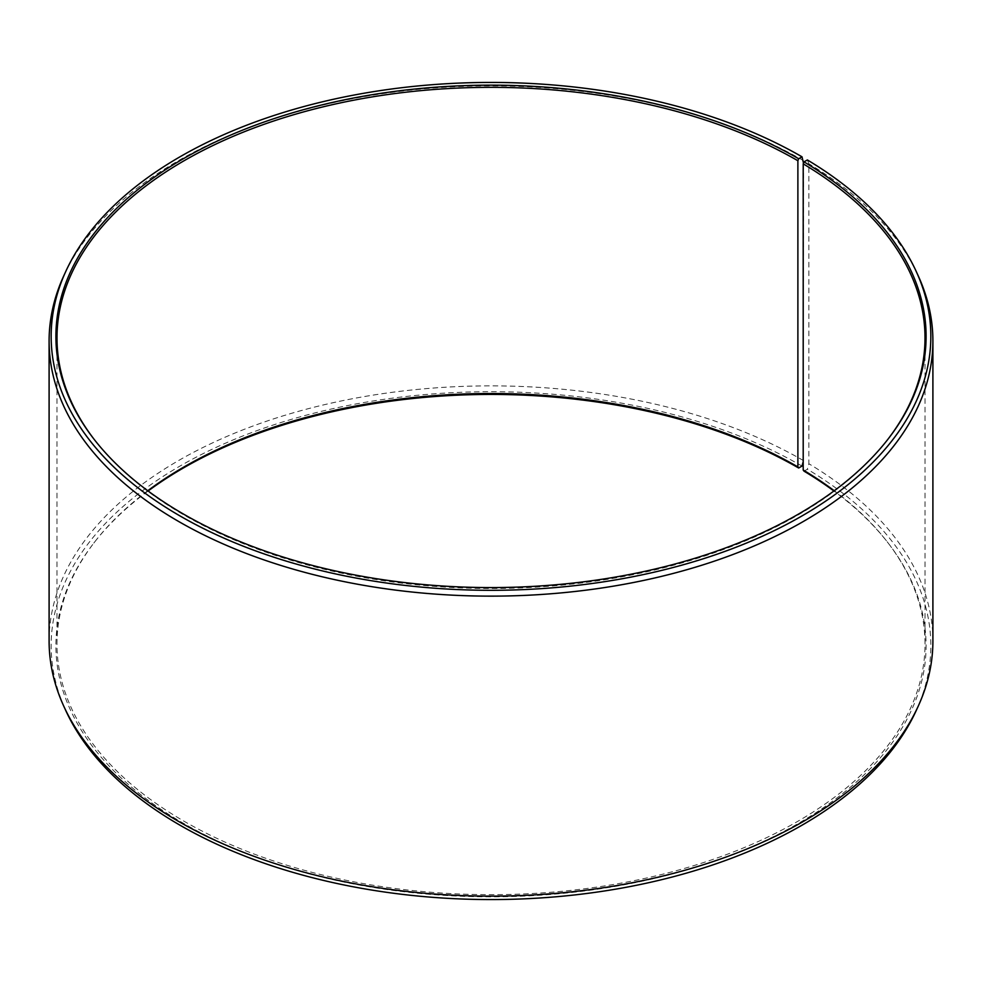 <?xml version="1.0" encoding="UTF-8"?>
<svg xmlns="http://www.w3.org/2000/svg" width="982" height="982" viewBox="0 0 982 982"><rect width="100%" height="100%" fill="white"/><g stroke="black" fill="none" stroke-linecap="round" stroke-linejoin="round"><path stroke-width="0.74" stroke-dasharray="4.91 3.68" d="M147.754 490.742A434.007 250.57 -0 0 0 94.8 541.794A434.007 250.57 -0 0 0 56.993 644.082A434.007 250.57 -0 0 0 184.113 821.271A434.007 250.57 -0 0 0 657.093 875.588A434.007 250.57 -0 0 0 925.007 644.082A434.007 250.57 -0 0 0 887.2 541.794A434.007 250.57 -0 0 0 834.246 490.742M94.309 439.568A434.007 250.57 -0 0 0 94.8 440.206A434.007 250.57 -0 0 0 184.113 515.096A434.007 250.57 -0 0 0 887.2 440.206A434.007 250.57 -0 0 0 887.691 439.568M803.472 160.606A441.9 255.124 -0 0 0 376.302 94.616A441.9 255.124 -0 0 0 63.99 275.341M803.202 461.601L803.472 163.172M803.472 460.595A441.9 255.124 -0 0 0 321.887 405.284A441.9 255.124 -0 0 0 49.1 641.001M802.012 466.069A439.838 253.933 -0 0 0 271.376 425.623A439.838 253.933 -0 0 0 65.978 710.993M148.098 491A435.1 251.208 -0 0 0 93.806 543.083A435.1 251.208 -0 0 0 183.339 823.26A435.1 251.208 -0 0 0 737.74 852.536A435.1 251.208 -0 0 0 888.194 543.083A435.1 251.208 -0 0 0 833.902 491M803.988 471.127L807.388 469.236L808.873 463.762L808.873 163.773L807.388 159.968M916.022 710.993A439.838 253.933 -0 0 0 807.388 469.236M932.9 641.001A441.9 255.124 -0 0 0 808.873 463.762M918.01 275.341A441.9 255.124 -0 0 0 808.873 163.773M925.007 644.082L925.007 337.918M887.2 440.206L888.194 438.917M887.2 541.794L888.194 543.083M94.8 541.794L93.806 543.083M94.8 440.206L93.806 438.917M56.993 644.082L56.993 337.918"/><path stroke-width="1.47" d="M834.246 490.742A434.007 250.57 -0 0 0 803.202 470.022L803.988 471.127A435.1 251.208 -0 0 1 833.902 491M887.691 439.568A434.007 250.57 -0 0 0 925.007 337.918A434.007 250.57 -0 0 0 803.202 163.847L803.202 470.022M803.472 163.172L802.012 156.813L798.661 158.74A435.1 251.208 -0 0 0 244.26 129.464A435.1 251.208 -0 0 0 93.806 438.917A435.1 251.208 -0 0 0 183.339 513.991A435.1 251.208 -0 0 0 888.194 438.917A435.1 251.208 -0 0 0 803.988 161.87L803.202 163.847M802.012 156.813A439.838 253.933 -0 0 0 376.843 91.13A439.838 253.933 -0 0 0 65.978 271.007A439.838 253.933 -0 0 0 179.988 515.931A439.838 253.933 -0 0 0 710.624 556.377A439.838 253.933 -0 0 0 916.022 271.007A439.838 253.933 -0 0 0 807.388 159.968L803.988 161.87M65.978 271.007L63.99 275.341A441.9 255.124 -0 0 0 49.1 341A441.9 255.124 -0 0 0 178.528 521.405A441.9 255.124 -0 0 0 660.113 576.716A441.9 255.124 -0 0 0 932.9 341A441.9 255.124 -0 0 0 918.01 275.341L916.022 271.007M49.1 341L49.1 641.001A441.9 255.124 -0 0 0 63.99 706.659A441.9 255.124 -0 0 0 178.528 821.394A441.9 255.124 -0 0 0 605.698 887.384A441.9 255.124 -0 0 0 918.01 706.659A441.9 255.124 -0 0 0 932.9 641.001L932.9 341M798.661 158.74L797.887 160.729L797.887 466.904L798.661 468.009L802.012 466.069L803.202 461.601M63.99 706.659L65.978 710.993A439.838 253.933 -0 0 0 179.988 825.187A439.838 253.933 -0 0 0 605.158 890.87A439.838 253.933 -0 0 0 916.022 710.993L918.01 706.659M797.887 466.904A434.007 250.57 -0 0 0 147.754 490.742M798.661 468.009A435.1 251.208 -0 0 0 148.098 491M797.887 160.729A434.007 250.57 -0 0 0 324.907 106.412A434.007 250.57 -0 0 0 56.993 337.918A434.007 250.57 -0 0 0 94.309 439.568"/></g></svg>
